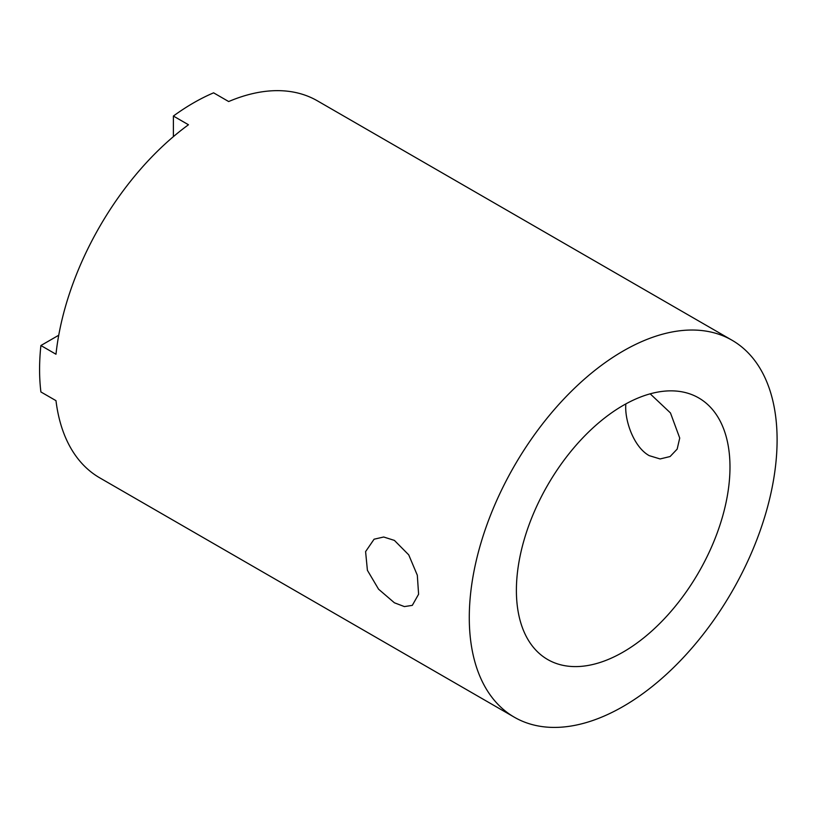 <?xml version="1.0" encoding="UTF-8"?>
<svg xmlns="http://www.w3.org/2000/svg" width="818" height="818" viewBox="0 0 818 818"><rect width="100%" height="100%" fill="white"/><g stroke="black" fill="none" stroke-linecap="round" stroke-linejoin="round"><path stroke-width="1.23" d="M650.187 393.826L670.474 412.957L679.727 438.049L677.161 449.113L670.095 456.536L660.116 458.949L649.247 455.657C634.686 447.722 625.484 423.325 625.698 406.863L625.801 403.939M394.399 540.401L408.724 554.849L417.313 575.228L418.601 594.226L412.303 605.371L404.389 606.588L394.399 602.784L378.57 589.195L367.405 570.31L365.595 551.618L374.092 539.205L383.693 537.007L394.399 540.401M173.385 136.637L173.385 116.044L188.467 124.755A217.66 125.665 120 0 0 55.982 354.235L40.9 345.523A217.66 125.665 -60 0 0 40.9 391.955L55.982 400.656A217.66 125.665 120 0 0 99.735 477.845L514.358 717.222A217.66 125.665 120 0 0 682.089 658.909A217.66 125.665 120 0 0 777.1 439.869A217.66 125.665 120 0 0 732.018 340.227A217.66 125.665 120 0 0 514.358 465.892A217.66 125.665 120 0 0 514.358 717.222M40.9 345.523L58.732 335.237M732.018 340.227L317.404 100.839A217.66 125.665 120 0 0 228.672 101.544L213.6 92.833A217.66 125.665 -60 0 0 173.385 116.044M729.983 467.068A151.033 87.199 -60 0 1 664.063 619.062A151.033 87.199 -60 0 1 547.671 659.523A151.033 87.199 -60 0 1 547.671 485.125A151.033 87.199 -60 0 1 698.705 397.926A151.033 87.199 -60 0 1 729.983 467.068"/></g></svg>
